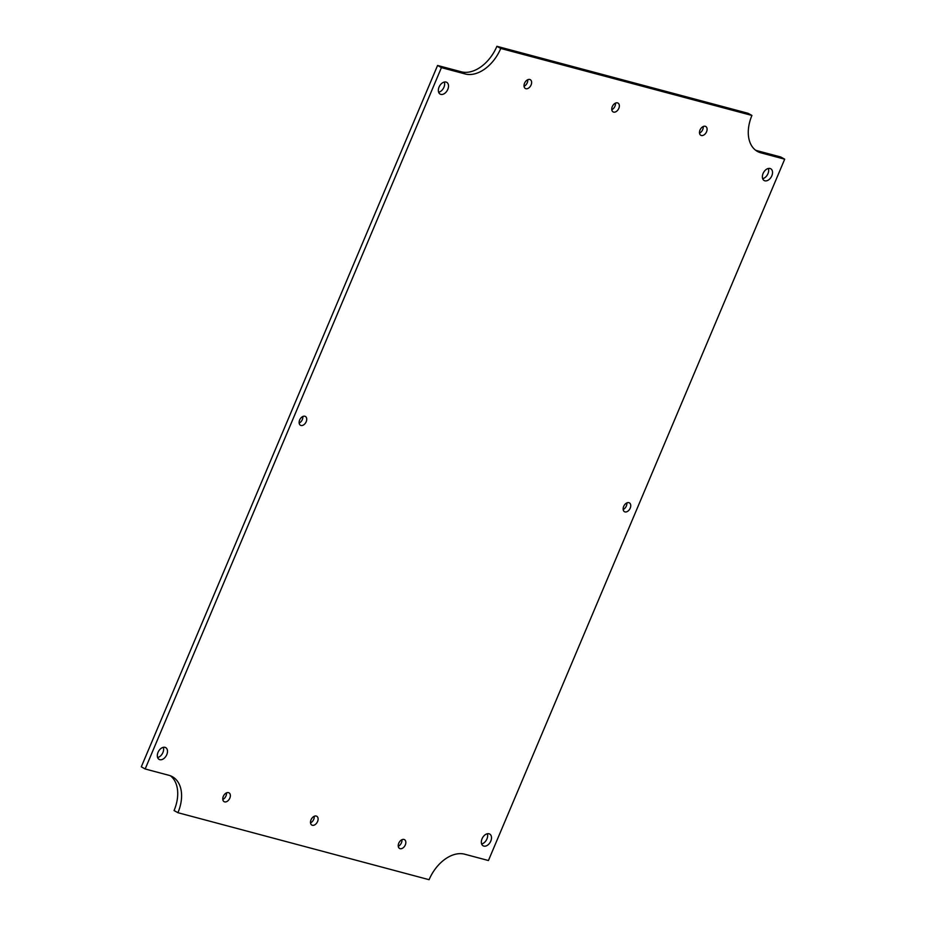 <?xml version="1.0" encoding="UTF-8"?>
<svg xmlns="http://www.w3.org/2000/svg" width="926" height="926" viewBox="0 0 926 926"><rect width="100%" height="100%" fill="white"/><g stroke="black" fill="none" stroke-linecap="round" stroke-linejoin="round"><path stroke-width="1.39" d="M314.215 816.292A5.047 3.322 -60.8 0 1 310.534 822.878M626.856 502.922A5.047 3.322 -60.8 0 1 623.175 509.508M615.466 103.122A5.047 3.322 -60.8 0 1 611.785 109.708M302.825 416.492A5.047 3.322 -60.8 0 1 299.144 423.078M401.942 839.697A5.047 3.322 -60.8 0 1 398.273 846.283M703.204 126.526A5.047 3.322 -60.8 0 1 699.524 133.112M527.727 79.717A5.047 3.322 -60.8 0 1 524.058 86.303M226.476 792.887A5.047 3.322 -60.8 0 1 222.796 799.474M487.354 833.747A6.748 4.445 -60.8 0 1 486.451 839.951A6.748 4.445 -60.8 0 1 481.647 843.968M768.383 168.463A6.748 4.445 -60.8 0 1 767.48 174.655A6.748 4.445 -60.8 0 1 762.677 178.683M444.353 82.032A6.748 4.445 -60.8 0 1 443.45 88.225A6.748 4.445 -60.8 0 1 438.646 92.253M163.323 747.317A6.748 4.445 -60.8 0 1 162.42 753.521A6.748 4.445 -60.8 0 1 157.617 757.537M437.57 65.468L141.308 766.809L145.162 768.974L441.424 67.621L437.57 65.468L461.333 71.8A34.401 22.664 -60.8 0 0 496.903 46.3L500.758 48.453A34.401 22.664 -60.8 0 1 465.188 73.964L461.333 71.8M500.758 48.453L751.935 115.449L748.069 113.296L496.903 46.3M757.074 150.695L760.929 152.848L784.692 159.191L780.838 157.026L757.074 150.695A34.401 22.664 -60.8 0 1 755.581 150.209M170.419 775.791A34.401 22.664 -60.8 0 1 174.065 810.551L177.931 812.704L429.097 879.7A34.401 22.664 -60.8 0 1 464.667 854.2L488.43 860.532L784.692 159.191M316.252 816.049A5.047 3.322 -60.8 0 1 316.761 816.257A5.047 3.322 -60.8 0 1 317.201 822.288A5.047 3.322 -60.8 0 1 311.842 825.066A5.047 3.322 -60.8 0 1 311.205 819.406A5.047 3.322 -60.8 0 1 316.252 816.049M628.893 502.679A5.047 3.322 -60.8 0 1 629.402 502.887A5.047 3.322 -60.8 0 1 629.842 508.918A5.047 3.322 -60.8 0 1 624.483 511.696A5.047 3.322 -60.8 0 1 623.846 506.047A5.047 3.322 -60.8 0 1 628.893 502.679M617.503 102.879A5.047 3.322 -60.8 0 1 618.012 103.087A5.047 3.322 -60.8 0 1 618.452 109.118A5.047 3.322 -60.8 0 1 613.093 111.896A5.047 3.322 -60.8 0 1 612.456 106.247A5.047 3.322 -60.8 0 1 617.503 102.879M304.862 416.249A5.047 3.322 -60.8 0 1 305.383 416.457A5.047 3.322 -60.8 0 1 305.823 422.488A5.047 3.322 -60.8 0 1 300.452 425.265A5.047 3.322 -60.8 0 1 299.827 419.617A5.047 3.322 -60.8 0 1 304.862 416.249M403.979 839.454A5.047 3.322 -60.8 0 1 404.5 839.662A5.047 3.322 -60.8 0 1 404.94 845.681A5.047 3.322 -60.8 0 1 399.581 848.471A5.047 3.322 -60.8 0 1 398.944 842.81A5.047 3.322 -60.8 0 1 403.979 839.454M705.242 126.283A5.047 3.322 -60.8 0 1 705.751 126.492A5.047 3.322 -60.8 0 1 706.191 132.522A5.047 3.322 -60.8 0 1 700.832 135.3A5.047 3.322 -60.8 0 1 700.195 129.64A5.047 3.322 -60.8 0 1 705.242 126.283M529.765 79.474A5.047 3.322 -60.8 0 1 530.285 79.682A5.047 3.322 -60.8 0 1 530.725 85.713A5.047 3.322 -60.8 0 1 525.355 88.491A5.047 3.322 -60.8 0 1 524.729 82.842A5.047 3.322 -60.8 0 1 529.765 79.474M228.514 792.644A5.047 3.322 -60.8 0 1 229.023 792.853A5.047 3.322 -60.8 0 1 229.463 798.883A5.047 3.322 -60.8 0 1 224.104 801.661A5.047 3.322 -60.8 0 1 223.467 796.013A5.047 3.322 -60.8 0 1 228.514 792.644M489.032 833.77A6.748 4.445 -60.8 0 1 489.715 834.048A6.748 4.445 -60.8 0 1 490.305 842.104A6.748 4.445 -60.8 0 1 483.14 845.82A6.748 4.445 -60.8 0 1 482.284 838.262A6.748 4.445 -60.8 0 1 489.032 833.77M770.062 168.486A6.748 4.445 -60.8 0 1 770.745 168.764A6.748 4.445 -60.8 0 1 771.335 176.82A6.748 4.445 -60.8 0 1 764.17 180.535A6.748 4.445 -60.8 0 1 763.313 172.977A6.748 4.445 -60.8 0 1 770.062 168.486M446.031 82.055A6.748 4.445 -60.8 0 1 446.726 82.333A6.748 4.445 -60.8 0 1 447.304 90.389A6.748 4.445 -60.8 0 1 440.139 94.105A6.748 4.445 -60.8 0 1 439.294 86.546A6.748 4.445 -60.8 0 1 446.031 82.055M165.002 747.34A6.748 4.445 -60.8 0 1 165.696 747.618A6.748 4.445 -60.8 0 1 166.286 755.674A6.748 4.445 -60.8 0 1 159.11 759.389A6.748 4.445 -60.8 0 1 158.265 751.831A6.748 4.445 -60.8 0 1 165.002 747.34M177.931 812.704A34.401 22.664 -60.8 0 0 172.421 776.717A34.401 22.664 -60.8 0 0 168.926 775.305L145.162 768.974M441.424 67.621L465.188 73.964M760.929 152.848A34.401 22.664 -60.8 0 1 757.433 151.436A34.401 22.664 -60.8 0 1 751.935 115.449"/></g></svg>
